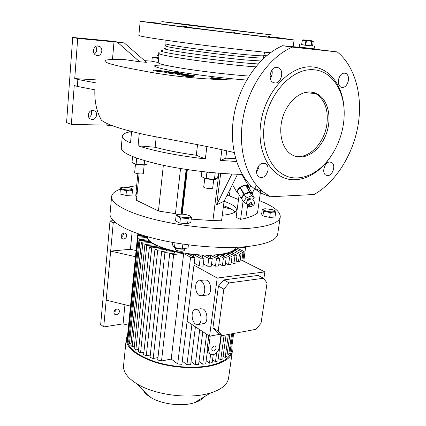 <?xml version="1.0" encoding="UTF-8"?>
<svg xmlns="http://www.w3.org/2000/svg" width="426" height="426" viewBox="0 0 426 426"><rect width="100%" height="100%" fill="white"/><g stroke="black" fill="none" stroke-linecap="round" stroke-linejoin="round"><path stroke-width="0.64" d="M158.861 52.121L158.499 55.694L158.861 52.121L159.766 52.063M158.499 55.694L158.93 55.779M158.914 55.939L157.024 55.502L158.499 55.486M158.712 57.925L156.827 57.478L158.712 57.925M312.54 45.997L301.592 44.655M314.047 49.32L314.122 48.841L299.249 47.009L314.122 48.841L314.51 46.306M304.686 39.911L311.965 40.805L304.686 39.911M311.837 41.333L311.449 41.285L310.746 45.896L311.134 45.939L311.837 41.333L313.238 41.466L312.535 46.051L311.134 45.939M302.385 40.166L301.576 44.735L302.385 40.166L305.932 40.619L305.234 45.236L305.751 45.3L306.443 40.683L305.932 40.619M303.679 39.82L302.263 40.145M306.443 40.683L311.449 41.285M305.751 45.3L310.746 45.896M301.704 44.757L305.234 45.236M246.675 201.919L247.171 200.923C248.56 199.411 250.025 198.756 251.569 198.958M254.53 202.174L252.645 199.16C250.754 198.702 248.848 199.49 246.926 201.525L246.516 202.286L246.665 203.372M249.466 204.906L249.423 206.519C250.93 206.892 252.458 206.264 254.018 204.64L254.365 204.001C253.816 202.291 252.181 202.595 249.466 204.906M249.583 206.594L248.518 206.386L248.108 205.88L248.566 204.368C251.18 201.887 253.236 201.264 254.721 202.504L254.535 203.591M251.175 204.805L252.41 204.432L251.175 204.805M247.245 200.673L247.373 199.746C248.672 198.505 249.695 198.202 250.445 198.825L250.493 198.915M246.595 203.287L245.983 203.532L243.395 201.828L241.457 198.441L244.258 194.538L249.673 192.387L252.219 194.155L254.184 197.52L252.863 199.32M243.395 201.828L246.217 197.93L244.258 194.538M246.217 197.93L251.644 195.768L249.673 192.387M251.644 195.768L254.184 197.52M238.203 193.473L236.92 192.291C237.367 188.611 240.365 186.167 245.919 184.953L248.688 186.295L248.704 187.429M249.492 191.913L249.817 191.897L245.909 185.193L245.584 185.203L249.492 191.913L244.13 194.038L240.248 187.312L239.913 187.562L243.794 194.288L244.13 194.038M245.909 185.193L248.438 186.982L252.336 193.649L252.155 194.112M243.794 194.288L241.02 198.154L237.181 191.439L241.02 198.154M241.015 198.383L241.675 198.82M252.336 193.649L249.817 191.897M245.584 185.203L240.248 187.312M239.913 187.562L237.181 191.439M184.442 249.05L184.282 250.413C182.695 251.601 180.017 251.548 176.247 250.254L175.496 249.391L175.65 248.033M185.203 248.917C182.03 249.434 178.782 249.109 175.453 247.953M188.42 244.875L188.058 247.916L182.312 248.976L174.495 247.501L172.557 245.003L172.844 242.474M120.239 189.197C114.844 191.183 111.958 193.67 111.585 196.663L110.046 213.793C109.221 221.424 126.149 231.52 155.293 238.752C184.378 245.983 222.191 249.135 247.053 246.569C266.314 244.338 276.522 240.173 277.683 234.076L277.715 233.869M147.63 236.718C145.527 246.1 191.056 258.023 218.469 254.546C228.948 253.305 234.715 250.898 235.775 247.33M136.682 185.64L126.676 187.328M111.585 196.663C110.813 203.681 127.912 213.165 157.29 220.13C186.604 227.095 224.667 230.386 249.625 228.277C268.96 226.414 279.168 222.681 280.255 217.074C280.537 211.589 273.54 206.099 259.264 200.603M191.45 217.164L190.843 222.271L187.589 223.735L179.857 223.059L175.512 220.924L176.092 215.801L178.318 216.381L180.454 217.904L188.196 218.586L191.45 217.164L189.373 215.694M275.697 212.308L274.994 217.031L269.637 217.42L262.911 215.945L261.623 214.102L262.304 209.411L263.598 211.211L270.334 212.67L273.087 212.057L275.697 212.308L274.498 210.545M132.449 190.475L131.996 195.119L125.995 195.38L119.935 194.016L120.372 187.802L120.366 189.362L126.437 190.71L129.493 190.172L132.449 190.475L132.348 188.91M136.831 196.599L135.734 196.066L136.096 192.408M191.215 219.15L212.899 220.588L221.547 220.764L224.103 201.152L237.575 174.255M260.664 190.757L257.48 213.091C254.897 215.013 251.015 216.722 245.823 218.219L240.594 219.379L236.1 217.414L239.119 195.071M222.265 215.268C231.18 214.39 235.908 212.611 236.451 209.938C236.552 207.079 232.431 204.198 224.081 201.306M187.589 223.735L188.196 218.586M189.043 215.524C194.006 217.702 183.015 218.453 178.611 216.211C176.529 214.842 177.749 214.156 182.275 214.156L185.811 214.566L189.043 215.524M179.857 223.059L180.454 217.904M178.457 214.448L176.092 215.801M131.501 132.422L129.685 131.852C125.026 132.907 122.571 134.344 122.321 136.155L121.245 147.854C121.383 152.875 134.083 158.403 159.351 164.441C183.968 169.99 217.201 173.968 242.256 174.367M218.261 173.153L217.633 178.105L213.367 179.351L206.168 178.451L206.914 172.354L208.186 172.221M213.996 172.786L215.46 172.913M226.733 150.895L225.791 158.168L220.53 160.442L236.51 161.486M225.791 158.168L235.631 158.632M220.53 160.442L221.877 149.824M156.214 136.954L155.144 147.258L138.077 145.809C154.729 151.203 177.157 155.586 205.353 158.946L206.866 146.528M138.077 145.809L139.291 133.37M122.321 136.155C122.129 138.13 124.855 140.388 130.505 142.934L131.591 131.506M129.685 131.852L129.765 131.032M205.353 158.946L196.295 155.25L197.552 144.616M155.144 147.258C166.401 150.373 180.118 153.035 196.295 155.25M243.076 201.269L240.594 219.379M241.883 174.66L241.925 174.362M250.818 185.528L249.301 188.452M256.404 185.193L252.144 193.319M231.92 174.032L216.68 204.805L224.103 201.152M216.68 204.805L220.7 173.339M182.195 214.15L187.355 169.596M186.561 169.479L186.583 171.082L185.976 171.092L185.938 169.383M180.789 214.14L181.172 212.691L181.774 212.654L186.583 171.082M181.774 212.654L181.375 214.134M234.976 212.015C233.15 209.837 229.326 207.734 223.512 205.705M268.529 242.059L266.245 242.884M235.392 250.903L235.653 248.997L234.252 250.339L241.105 253.715L240.062 261.229L238.4 262.043L239.444 254.498L232.846 251.233L232.58 253.193M210.231 336.061L208.452 349.586L209.454 353.687L213.08 354.757C216.408 353.713 218.49 351.274 219.321 347.435L221.014 334.948M206.621 334.234L202.723 364.187L205.747 363.815L207.382 351.354L207.142 348.681L208.841 335.704M213.58 351.008C215.806 349.922 216.504 348.388 215.673 346.413L214.251 345.992C212.031 347.073 211.328 348.601 212.143 350.587L213.58 351.008M245.664 246.702L243.789 261.298M233.661 333.478L231.771 346.95L230.759 347.153M241.877 260.334L242.964 252.575L244.13 251.58L236.941 248.081L245.765 247.186M232.649 333.664L229.918 353.197L228.719 354.645L227.223 353.639M228.719 354.645L231.622 333.856M244.13 251.58L242.841 260.818M242.964 252.575L235.653 248.997M229.928 334.17L226.85 356.344L225.189 357.526L223.155 356.141M241.105 253.715L239.444 254.498M236.244 260.946L238.4 262.043M226.078 334.889L222.777 358.916L220.732 359.879L218.24 358.154M221.36 335.171L217.856 360.998L215.471 361.759L212.553 359.72M213.224 354.725L212.164 362.627L209.464 363.202L206.136 360.838M127.454 336.556L137.614 235.509L127.475 336.316L127.731 336.508L127.236 338.691C127.044 347.275 136.048 354.869 154.244 361.461C171.758 367.249 194.655 368.815 210.503 365.396C223.261 362.409 230.216 357.707 231.366 351.29L231.036 347.094M127.646 334.575L126.261 338.638C126.069 347.376 135.244 355.108 153.786 361.828C171.63 367.729 194.97 369.315 211.104 365.827C224.081 362.782 231.153 357.994 232.319 351.471L231.813 346.668M126.261 338.638L123.567 365.54C123.034 371.919 127.624 378.102 137.326 384.082C154.34 394.551 186.86 399.103 207.371 393.826L210.62 392.948C221.515 389.46 227.489 384.561 228.554 378.24L228.581 378.054M142.939 389.646C144.217 392.463 146.863 395.088 150.873 397.522C161.166 403.885 180.06 406.537 192.387 403.321L194.347 402.783C198.931 401.345 202.185 399.38 204.102 396.888M140.016 234.385L137.816 234.561L137.614 235.509M137.598 235.685L142.753 235.264M146.517 236.398L137.742 237.122L127.528 338.569L127.869 340.086L138.146 238.214L137.742 237.122M138.146 238.214L147.055 237.474L147.62 238.895L139.014 239.625L128.647 342.014L129.488 343.473L139.936 240.701L139.014 239.625M139.936 240.701L148.37 239.982L149.728 241.366L141.432 242.085L130.878 345.337L132.172 346.748L142.816 243.145L141.432 242.085M142.816 243.145L151.044 242.421L153.099 243.773L144.904 244.508L146.736 245.546L154.947 244.801L157.689 246.116L149.404 246.883L151.688 247.9L140.543 352.925L138.375 351.626L149.404 246.883M183.67 253.486L190.582 257.24L177.706 363.932L171.215 359.049L183.67 253.486L173.696 254.492L169.702 253.598L179.836 252.586L174.474 251.462L164.984 252.4L161.667 251.446L170.789 250.557L166.502 249.348L157.732 250.19L154.963 249.199L163.531 248.39L160.07 247.117L151.688 247.9M177.706 363.932L181.854 364.337L194.895 257.693L190.582 257.24M194.895 257.693L187.839 253.88L193.521 254.551L200.177 258.119L199.203 265.925L203.048 266.128L204.027 258.326L200.177 258.119M204.027 258.326L197.6 254.902L202.547 255.185L208.767 258.47L207.776 266.255L211.232 266.261L212.228 258.491L208.767 258.47M212.228 258.491L206.125 255.28L210.492 255.27L216.493 258.401L215.487 266.154L218.591 265.989L219.608 258.252L216.493 258.401M219.608 258.252L213.65 255.163L217.489 254.897L223.426 257.954L226.201 257.65L220.253 254.604L223.581 254.109L229.582 257.155L232.01 256.702L230.977 264.338L228.549 264.818L229.582 257.155M232.846 251.233L230.663 252.235L237.01 255.398L234.939 256.01L228.735 252.9L225.945 253.635L232.01 256.702M132.161 231.552L130.415 249.274L136.102 250.541M135.484 256.692L110.659 251.106L130.415 249.274M115.425 222.601L113.252 222.745L103.731 326.934L100.669 324.511L110.004 220.929L113.316 220.711M130.51 306.124L106.18 300.122M113.252 222.745L110.004 220.929M128.583 325.262L123.071 323.851L103.731 326.934M157.732 250.19L146.278 355.811L143.647 354.576L154.963 249.199M164.984 252.4L153.19 358.516L150.027 357.366L161.667 251.446M173.696 254.492L161.513 360.987L157.695 359.949L169.702 253.598M231.259 262.256L233.901 263.619L234.939 256.01M233.901 263.619L235.967 262.98L237.01 255.398M199.203 265.925L194.224 263.183M193.521 254.551L193.25 256.809M207.776 266.255L203.335 263.843M202.547 255.185L202.27 257.395M215.487 266.154L211.52 264.029M210.492 255.27L210.215 257.432M228.464 254.908L228.735 252.9M223.309 256.17L223.581 254.109M225.455 263.209L228.549 264.818M217.212 257.011L217.489 254.897M218.879 263.8L222.404 265.664L223.426 257.954M222.404 265.664L225.173 265.339L226.201 257.65M127.869 340.086L128.86 339.911M146.901 238.959L147.055 237.474M129.488 343.473L131.101 343.191M148.216 241.499L148.37 239.982M132.172 346.748L134.36 346.349M150.879 243.97L151.044 242.421M171.215 359.049L161.513 360.987M157.961 357.584L153.19 358.516M174.474 251.462L174.277 253.14M150.282 355.044L146.278 355.811M166.502 249.348L166.316 250.994M143.892 352.297L140.543 352.925M160.07 247.117L159.894 248.731M138.615 349.389L135.857 349.9L134.131 348.543L144.904 244.508M135.857 349.9L146.736 245.546M154.947 244.801L154.776 246.388M124.951 304.755L123.071 323.851M215.471 361.759L216.701 352.648M220.732 359.879L224.097 335.262M225.189 357.526L228.379 334.463M198.979 361.493L202.723 364.187M209.464 363.202L210.609 354.538M195.422 326.811L190.656 364.741L186.939 364.651L182.243 361.168M202.813 331.71L198.591 364.534L195.236 364.693L191.05 361.637M199.698 329.649L195.236 364.693M191.929 324.5L186.939 364.651M202.856 323.733L204.427 323.462C208.271 321.875 207.425 311.23 203.277 309.004L200.417 308.759L196.178 309.42M206.28 295.117L207.963 294.872C212.015 293.28 211.259 282.257 206.956 280.18L204.203 280.004L200.044 280.542M187.115 321.31L209.565 336.183L219.954 334.261M193.979 265.164L217.201 278.045L209.565 336.183M201.093 280.942C205.375 283.034 206.136 294.126 202.105 295.719L199.261 295.511C195.001 293.274 194.325 282.337 198.351 280.761L201.093 280.942M197.451 309.92C201.578 312.167 202.43 322.871 198.607 324.463L195.662 324.175C191.556 321.8 190.784 311.241 194.607 309.665L197.451 309.92M240.296 259.54L264.86 271.894L263.854 278.679M264.86 271.894L217.201 278.045M222.079 335.64L216.834 332.243L212.941 327.716L218.447 286.086L223.842 279.914L258.012 275.414L263.54 278.258L267.059 283.045L261.021 323.318L255.962 329.314L222.079 335.64L218.187 331.093L223.82 289.132L229.252 282.896L263.54 278.258M212.941 327.716L218.187 331.093M218.447 286.086L223.82 289.132M223.842 279.914L229.252 282.896M124.232 232.915C121.303 234.023 120.499 235.887 121.825 238.512L123.636 239.151C126.565 238.027 127.358 236.158 126.016 233.544L124.232 232.915M121.128 237.09C122.8 236.276 123.572 234.944 123.444 233.097M116.964 308.909C114.253 310.006 113.407 311.752 114.429 314.138L116.399 314.809C119.11 313.696 119.946 311.949 118.907 309.574L116.964 308.909M113.907 312.306L115.547 311.028L116.303 309.09M174.495 247.501L175.027 242.857M182.312 248.976L182.882 244.114M231.946 209.507L223.346 206.972M119.935 194.016L120.366 189.362M125.995 195.38L126.437 190.71M129.35 189.959C123.119 190.268 117.091 187.376 123.524 187.211L129.557 187.807C133.024 188.867 132.955 189.586 129.35 189.959M265.26 208.756L272.102 209.555C275.478 210.673 275.744 211.429 272.906 211.834C267.374 212.286 259.386 209.028 265.26 208.756M269.637 217.42L270.334 212.67M262.911 215.945L263.598 211.211M263.912 208.964L262.304 209.411M196.679 25.72L253.119 32.69L196.679 25.72M112.453 125.771L110.212 125.729L111.979 125.595M112.48 59.47L113.998 41.833L124.333 42.957L111.612 41.146L72.702 37.456L66.578 122.56L71.36 124.419L106.83 125.116L110.212 125.729M71.36 124.419L74.231 85.482L77.34 86.409L77.857 79.481L95.701 82.852M96.351 79.886L74.736 78.602L77.857 79.481M74.736 78.602L77.702 38.409L113.998 41.833M72.702 37.456L77.702 38.409M91.111 110.68C92.208 113.582 91.462 115.835 88.869 117.438M95.728 46.498C97.378 49.421 96.947 51.903 94.439 53.942M97.293 55.593L95.589 55.018C91.681 52.845 93.736 45.289 98.076 45.928L99.695 46.461C103.656 48.596 101.654 56.189 97.293 55.593M92.128 119.562L89.977 118.79C86.675 116.5 88.912 109.956 92.879 110.307L94.955 111.042C98.299 113.3 96.116 119.871 92.128 119.562M124.333 42.957L146.443 62.308L139.691 61.775L117.485 42.312M139.691 61.775L124.222 59.539C114.392 59.219 108.177 59.464 105.584 60.279C101.489 62.031 113.375 65.45 141.235 70.53C168.536 76.073 209.171 80.567 246.75 79.902M106.83 125.116L106.969 123.529M77.34 86.409L94.822 89.827M185.305 24.271L161.805 21.604L187.962 25.054L273.103 35.076L185.305 24.271M235.972 33.313L230.146 32.626C231.973 31.78 233.911 32.009 235.972 33.313L268.194 37.009C268.417 35.997 269.285 36.093 270.803 37.28L274.892 37.515M270.803 37.28L268.194 37.009M274.791 37.382L284.222 38.569L274.861 37.472M159.681 23.276L140.181 21.316L183.42 27.088L267.358 37.163L294.11 39.948L274.653 37.19M188.127 27.493L183.073 26.854C185.166 26.13 186.785 26.268 187.919 27.269L230.146 32.626M160.112 23.808L147.204 22.243L159.084 23.643L160.416 23.196L160.112 23.808L183.073 26.854M158.893 23.308L159.58 23.334M140.181 21.316L138.855 35.427C139.611 36.306 153.908 38.633 181.753 42.419C208.596 46.013 242.958 50.044 265.281 52.238L270.419 52.733M244.428 79.859C221.371 78.091 187.2 73.703 168.962 70.178C151.124 66.493 149.851 64.816 165.134 65.151M314.084 49.086L337.206 51.903L292.268 47.105L282.55 45.731L299.212 47.259M292.268 47.105C269.626 56.871 249.455 85.019 243.406 116.122C237.335 147.247 245.727 177.328 262.549 191.471L270.345 196.764L314.106 194.512C335.656 182.232 352.829 155.075 357.978 125.776C363.053 96.521 355.454 66.557 337.206 51.903M270.345 196.764L261.415 193.361L253.635 188.106L262.549 191.471M314.063 49.203L299.196 47.377M311.965 92.133L316.747 94.231C325.283 100.632 328.627 110.893 326.779 125.004C324.266 141.842 311.278 156.656 298.775 156.512L294.563 156.022M310.511 91.984C299.808 91.255 287.747 101.803 282.986 116.452C278.157 131.086 281.432 147.114 290.117 153.589C293.216 155.9 296.656 157.04 300.431 157.018C311.486 156.906 322.967 145.617 327.2 131.07C331.497 116.548 327.908 100.621 318.467 94.583L314.66 92.772L310.511 91.984M313.957 69.784C292.721 67.51 268.385 93.4 264.344 123.875C259.982 154.324 276.383 179.037 297.188 177.919C304.42 177.605 311.401 174.926 318.142 169.878C333.01 158.813 343.585 136.799 344.144 115.755C345.193 91.899 332.536 71.105 313.957 69.784M344.096 110.1C343.532 87.266 330.667 68.336 312.604 66.957C290.415 64.502 264.935 91.537 260.749 123.38C256.239 155.202 273.476 180.922 295.191 179.713C302.737 179.367 310.016 176.566 317.035 171.305C322.407 167.221 327.152 162.05 331.274 155.794M282.55 45.731C260.068 55.327 240.142 83.038 234.263 113.694C228.363 144.371 236.835 174.08 253.635 188.106M327.642 175.64C332.615 175.81 336.082 165.224 331.902 162.599L329.905 161.976C324.953 161.71 321.412 172.333 325.555 174.985L327.642 175.64M338.425 79.902C338.004 83.272 338.766 85.647 340.704 87.037C344.33 88.225 346.902 86.1 348.404 80.658C348.846 77.244 348.069 74.843 346.077 73.453C342.467 72.319 339.916 74.465 338.425 79.902M256.676 170.544C256.367 173.275 256.995 175.347 258.566 176.769C262.98 178.75 266.128 176.588 268.018 170.272C268.343 167.498 267.698 165.394 266.074 163.962C261.681 162.05 258.545 164.244 256.676 170.544M274.823 82.995C280.931 83.8 284.499 71.057 278.993 67.995L277.049 67.335C270.963 66.408 267.299 79.167 272.736 82.277L274.823 82.995M259.051 165.331L258.981 167.194L256.596 172.349M271.964 70.093C272.613 73.112 272.049 75.903 270.276 78.453M338.59 79.082L338.452 79.731M270.015 76.243L271.399 76.504M144.536 60.636L151.885 61.19M158.648 58.532L152.274 57.281L156.837 57.372M152.274 57.281L151.88 61.232L158.243 62.526M156.816 57.547L154.856 57.585L158.664 58.378M234.13 152.519C204.778 145.538 172.557 140.021 147.668 135.223C122.278 129.717 106.851 124.69 101.383 120.143L99.972 117.283M173.116 73.027L179.942 72.857L182.04 73.176L179.08 73.251L183.313 73.89L184.144 74.177L182.104 74.204L177.376 73.671L181.375 73.751L173.116 73.027L173.031 73.831L177.328 74.092M177.376 73.671L177.291 74.475L181.582 74.976M169.58 72.495L164.873 71.584L166.987 71.563L171.646 72.085L167.306 71.861L171.497 72.452L178.547 72.649L171.699 72.814L169.58 72.495L169.495 73.293L173.057 73.576M164.873 71.584L164.787 72.377L169.457 73.251M153.424 70.86L164.399 71.994L164.484 71.206L153.504 70.066L153.424 70.86M181.657 74.316L186.79 74.715L186.21 74.465L186.769 74.358L190.619 75.21L194.245 75.487L187.578 75.711L185.401 75.381L189.676 75.242L181.657 74.316L181.567 75.125L185.374 75.599M185.401 75.381L185.31 76.195L187.488 76.526L194.155 76.286L194.245 75.487M153.504 70.066L157.716 70.524M157.737 70.343L164.484 71.206M179.841 74.044L179.756 74.848M182.04 73.176L181.987 73.645M175.246 73.352L175.155 74.151M171.646 72.085L171.603 72.447M171.699 72.814L171.614 73.618M187.578 75.711L187.488 76.526M184.234 74.704L184.144 75.514M225.615 79.529L209.906 78.192L209.81 79.007M209.906 78.192L214.235 78.368L211.653 77.628L211.578 78.262M211.653 77.628L226.446 79.54M214.411 179.239L215.178 173.148M215.599 179.277L212.803 179.58L206.674 178.925L203.048 177.727M204.784 178.329L203.724 186.982C203.351 187.946 210.662 189.155 212.329 188.398L212.686 188.095L213.793 179.314M206.168 178.451L205.247 178.398L201.29 176.545L201.897 171.529M206.519 172.045L206.914 172.354M148.141 161.672L147.918 163.856L144.366 164.857L135.489 164.015L132.012 162.317L132.566 156.56M136.134 164.037L136.709 158.137M145.964 164.825L143.631 165.144L135.985 164.34L133.753 163.541M135.985 164.34L135.489 164.015L134.664 172.509C134.893 173.084 136.373 173.531 139.105 173.851C141.64 174.042 143.051 173.893 143.333 173.409L144.196 164.819M144.158 164.809L144.574 160.666M136.986 195.076L136.112 191.428L137.859 173.696M181.172 212.691L185.976 171.092M177.642 214.72L175.432 213.666L180.549 168.531M175.432 213.666L158.451 211.024L163.35 165.315M158.451 211.024L136.469 200.279L139.084 173.845M230.301 188.777L229.369 195.853L226.941 195.486M238.512 199.56L229.369 195.853M245.823 218.219L247.644 205.082M212.899 220.588L218.921 173.201M207.142 348.681L208.452 349.586M263.449 58.522L263.8 55.614C263.492 56.067 257.49 55.753 245.802 54.677C215.524 51.908 163.158 44.687 165.922 43.771L165.698 45.928C162.929 46.956 215.242 54.24 245.504 56.93C257.192 57.979 263.193 58.261 263.508 57.766L263.508 57.755M260.925 60.993L245.962 59.997C229.465 58.538 204.049 55.518 186.284 52.899C167.988 50.124 161.129 48.585 165.714 48.287M162.439 50.561C157.45 50.944 164.676 52.643 184.112 55.652C203.005 58.484 230.146 61.706 247.682 63.197L258.151 63.964M255.712 66.834L248.145 66.275C232.117 64.954 208.149 62.196 189.373 59.491C169.82 56.61 159.745 54.634 159.154 53.564L158.222 62.744C158.797 64.065 168.813 66.232 188.271 69.23C207.009 72.037 230.865 74.747 246.867 75.908L249.072 76.057M177.307 73.299L177.221 74.092M168.361 71.85L168.329 72.116M157.668 70.695L157.588 71.493M185.992 74.827L185.933 75.365M157.024 55.502L156.763 58.074M312.002 40.832L312.391 41.109M299.627 44.48L299.174 47.494M249.423 206.519L248.518 206.386M248.108 205.88L246.473 203.042M254.365 204.001L254.684 203.239M248.326 185.683L241.707 174.356M236.92 192.291L232.452 184.479M277.683 234.076L280.255 217.074M220.748 362.164L221.083 359.725M207.276 352.174L209.454 353.687M215.13 346.045L215.673 346.413M228.554 378.24L232.319 351.471M194.347 402.783L210.62 392.948M150.873 397.522L137.326 384.082M134.962 351.871L135.218 349.395M202.105 295.719L207.963 294.872M198.607 324.463L204.427 323.462M126.016 233.544L125.026 232.985M118.907 309.574L118.199 309.058M94.955 111.042L92.783 110.307M99.695 46.461L97.16 45.96M293.099 46.86L294.11 39.948M165.884 40.23L165.922 43.771M263.8 55.614L264.626 52.174M266.57 55.753L263.822 55.492M315.693 93.608L304.83 92.559M318.142 169.878L317.035 171.305M316.747 94.231L318.467 94.583M343.681 73.054L346.077 73.453M263.359 163.062L266.074 163.962M275.744 67.42L278.993 67.995M329.82 161.981L331.902 162.599M94.891 88.858C94.348 101.037 96.51 111.463 101.383 120.143M184.144 74.177L184.112 74.486M212.803 179.58L213.367 179.351M205.662 178.696L205.247 178.398M143.631 165.144L144.366 164.857"/></g></svg>
